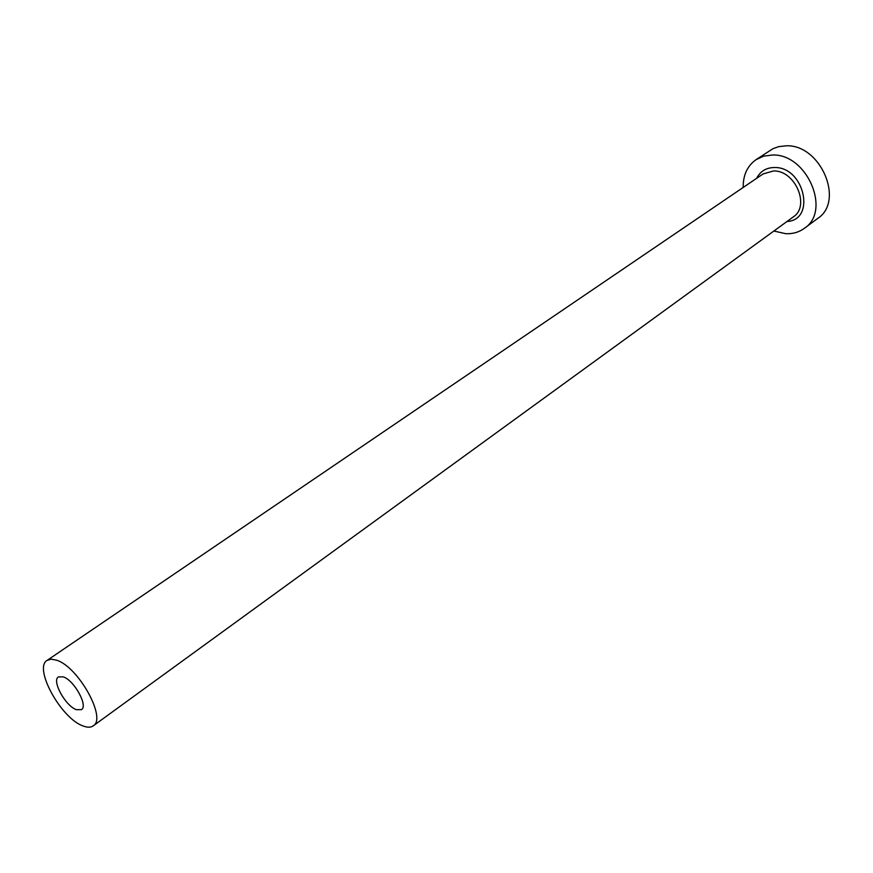 <?xml version="1.0" encoding="UTF-8"?>
<svg xmlns="http://www.w3.org/2000/svg" width="873" height="873" viewBox="0 0 873 873"><rect width="100%" height="100%" fill="white"/><g stroke="black" fill="none" stroke-linecap="round" stroke-linejoin="round"><path stroke-width="1.31" d="M76.377 709.684L81.451 709.662C88.359 705.984 74.172 680.274 63.282 676.859L58.426 676.913C51.507 680.634 65.442 705.984 76.377 709.684M56.636 660.206L51.267 659.159L47.153 660.359C33.305 667.856 60.946 718.228 82.826 725.867C87.235 727.624 90.683 727.624 93.204 725.867C107.03 718.555 78.395 666.786 56.636 660.206M773.849 231.039L785.809 233.702C792.837 233.997 799.013 232.207 804.36 228.333C831.653 210.971 806.903 153.452 772.332 155.023L763.689 156.147L756.073 159.65C747.321 165.903 743.021 175.167 743.207 187.433M804.36 228.333L817.652 218.479C844.911 201.106 820.511 144.11 786.071 145.813L778.629 146.653L772.954 148.694L756.073 159.65M756.596 178.343C760.263 171.239 766.232 167.638 774.471 167.518C804.339 166.688 816.233 220.16 786.944 221.513M93.204 725.867L793.295 216.908C810.482 206.115 795.161 170.159 773.522 170.955L763.089 173.934L47.153 660.359"/></g></svg>
